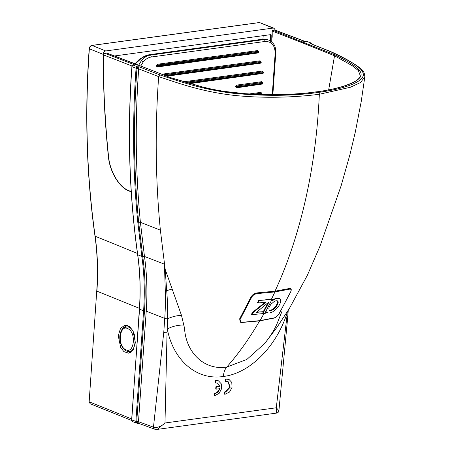<?xml version="1.0" encoding="UTF-8"?>
<svg xmlns="http://www.w3.org/2000/svg" width="452" height="452" viewBox="0 0 452 452"><rect width="100%" height="100%" fill="white"/><g stroke="black" fill="none" stroke-linecap="round" stroke-linejoin="round"><path stroke-width="0.68" d="M131.238 191.891L128.673 190.857C119.238 187.32 109.768 171.749 108.407 156.754C104.898 123.012 103.175 88.891 103.237 54.393C103.378 52.488 104.203 51.342 105.706 50.952L273.014 28.092L273.974 28.199L275.438 30.227M271.765 41.929L271.788 34.951L272.403 34.086M114.463 55.975L270.567 34.651L270.556 41.008M262.934 39.171A791.565 594.674 111.7 0 0 263.2 35.657M272.002 35.708L272.002 34.329M273.974 28.199L259.996 22.724L273.014 28.092M105.706 50.952L92.055 45.437C90.581 45.776 89.682 46.889 89.366 48.793L103.237 54.393M118.26 335.74L120.673 347.56L123.927 351.65L128.713 353.204L133.12 350.125L135.397 342.656L132.99 330.836L129.735 326.745L124.95 325.191L120.543 328.271L118.26 335.74M126.65 325.242L124.227 327.31M127.464 351.362L130.34 352.701M127.385 325.434L123.989 327.468C122.921 327.66 119.283 331.858 119.842 339.13C120.435 344.718 122.537 348.622 126.159 350.842L130.995 352.317M126.294 350.899L127.198 351.277M126.989 351.204C136.312 355.391 138.352 331.293 129.001 327.276L128.114 326.909L123.989 327.468M125.633 349.616C117.028 345.865 119.548 323.739 128.023 328.779C136.64 332.548 134.097 354.656 125.633 349.616M274.195 317.92A0.469 0.362 -105.1 0 0 274.522 317.796L260.036 320.621L242.368 322.299L240.713 322.044L239.786 318.609M242.487 322.174C240.091 321.965 239.385 320.886 240.357 318.931L251.628 297.32L251.114 297.049L252.572 295.02M264.256 313.106L260.036 320.621A0.469 0.288 82.2 0 1 259.872 320.739L274.353 317.925C275.952 317.49 277.573 316.033 279.217 313.552L279.217 313.552A0.469 0.294 -150.1 0 1 279.121 313.637C277.935 315.615 276.404 317.005 274.522 317.796M240.357 318.931A0.469 0.294 -150.5 0 1 239.859 318.637L251.024 297.015C252.301 294.71 254.408 293.325 257.352 292.862L275.002 291.201C281.929 276.217 288.105 260.358 293.523 243.617C308.332 197.643 316.937 147.855 319.338 94.259L350.306 87.287L360.521 82.53L364.815 76.84C364.538 70.422 361.058 68.896 357.487 66.111C350.232 61.178 341.413 56.381 331.022 51.726L330.508 51.652C346.102 59.252 364.301 67.427 363.318 75.416C361.227 83.337 342.034 89.044 318.474 92.423C293.212 95.988 264.691 96.259 232.916 93.236C202.53 89.53 180.806 81.835 159.991 74.947L139.063 66.755L137.572 66.828L137.668 67.455L138.092 67.088A0.785 0.328 -93 0 0 137.916 66.828M251.628 297.32C252.781 295.241 254.685 293.998 257.335 293.58L257.267 292.868M257.335 293.58L274.929 291.924L289.653 289.161A0.469 0.362 -104.2 0 0 289.523 288.495M289.653 289.161C291.224 289.003 291.54 289.947 290.602 291.992L290.709 291.766M279.178 313.264A0.469 0.294 -150.1 0 1 279.217 313.552L290.704 291.902C291.512 289.913 291.416 288.749 290.404 288.427L290.404 288.427M290.602 291.992L279.121 313.637M266.307 312.129L267.708 312.886L266.448 311.869L265.725 313.202L264.821 313.332L271.997 299.433L258.578 300.546L272.347 299.088L272.895 299.309L272.194 300.733L276.138 298.569L279.483 298.41L280.635 299.614L280.726 301.687L279.715 304.462L277.743 307.433L275.24 310.027L272.46 311.982L269.731 312.999L267.708 312.886M279.483 298.41L276.81 298.032L272.629 299.851M263.313 311.626L267.861 302.897M256.736 312.1L263.431 311.671L256.346 312.411L269.036 301.868L262.94 313.575L262.499 313.4M259.137 300.766L258.047 302.953L265.957 302.23L253.092 312.569L251.967 314.643L251.397 314.417L252.521 312.343L265.409 302.015M258.047 302.953L257.487 302.733L258.578 300.546M273.008 299.597L273.556 299.817M274.302 298.879L274.856 299.1M275.584 298.348L276.138 298.569M276.81 298.032L277.358 298.247M277.986 297.964L278.539 298.184M278.488 298.043L279.042 298.263M266.409 312.247L266.974 312.473M271.997 299.433L272.895 299.309M253.092 312.569L252.521 312.343M251.967 314.643L262.363 313.648L263.431 311.671M262.94 313.575L264.821 313.332M278.195 302.422L277.421 300.857L276.087 300.727L274.347 301.377L270.867 304.315L269.126 307.264L268.827 308.936L269.222 310.1L271.002 310.569L273.613 309.349L276.833 305.953L278.195 302.422L277.63 302.202L276.268 305.727L276.833 305.953M278.206 302.315L277.63 302.202M276.268 305.727L273.048 309.123L273.613 309.349M273.048 309.123L270.437 310.349L271.002 310.569M270.437 310.349L269.708 310.366L270.273 310.592M269.708 310.366L269.104 310.213M276.856 300.631L277.856 301.173M277.291 300.947L278.116 301.676M277.551 301.45L277.641 302.094M275.144 53.585A1.571 0.407 -176 0 0 275.748 53.308C275.195 47.98 276.488 44.499 268.556 40.013L264.098 39.578A1.571 0.955 82.2 0 1 264.974 41.477C271.675 41.364 275.065 45.398 275.144 53.585L272.273 94.649M268.556 40.008L263.115 39.222L264.098 39.578L150.409 55.11C147.007 55.63 143.99 57.506 141.357 60.732L138.691 65.15M140.775 65.969L143.143 62.077C145.516 59.172 148.228 57.483 151.284 57.014A1.571 0.955 82.2 0 0 150.409 55.11L149.047 54.816L141.888 57.839L135.374 63.879M133.73 65.167A1.571 1.181 111.7 0 0 133.289 65.122A1.571 1.181 111.7 0 0 131.95 66.8A798.712 600.041 111.7 0 0 131.792 68.97A798.712 600.041 111.7 0 0 137.741 254.809L141.86 256.448L137.764 221.977C132.973 173.975 132.238 119.565 136.069 68.438A1.571 1.181 -68.3 0 1 136.069 68.433L136.238 67.789L137.572 66.828L133.481 65.201L136.82 64.489L170.551 77.676L201.259 86.682C212.434 89.705 225.136 91.92 239.368 93.315C295.02 97.152 315.773 91.321 317.01 91.841C338.458 88.79 356.097 83.722 360.481 76.767C364.532 69.597 348.622 61.958 335.209 54.969L272.816 30.199L274.918 30.03L305.925 41.742M228.096 381.59L225.446 381.386L225.604 379.104L228.785 379.335M225.604 379.104L228.983 379.403L231.791 382.432L232.029 387.381L229.576 392.025L224.938 394.313L225.096 392.025L224.712 391.873L225.322 391.844L229.831 387.138L227.915 381.522M224.712 391.873L224.548 394.161L224.938 394.313M228.113 381.595L230.243 387.172L225.712 391.997L225.096 392.025M215.101 380.539L215.485 380.691L215.327 382.98L214.943 382.821L215.101 380.539L218.288 380.77M215.485 380.691L218.48 380.838L221.294 383.867L221.525 388.816L219.079 393.46L214.434 395.749L214.05 395.596L214.208 393.308L214.824 393.28C217.028 392.788 218.536 391.212 219.339 388.539M215.327 382.98L217.61 383.025L219.881 386.42L216.276 386.918L216.118 389.183L219.723 388.692C218.921 391.364 217.418 392.941 215.208 393.432L214.593 393.46L214.434 395.749M154.663 429.163A2.356 1.768 -70 0 1 154.499 429.112L139.092 423.507L138.109 423.49A0.785 0.356 -94.1 0 1 138.013 423.467L137.007 423.371L135.928 422.1L135.866 421.377L131.741 419.851L132.6 421.648M282.02 311.242L276.788 324.327C273.991 330.491 269.991 336.842 264.782 343.384L246.871 359.436L226.78 367.069C238.667 353.537 249.611 338.152 259.606 320.909L274.127 318.078L275.748 317.259M291.099 290.918L290.766 288.432L289.777 288.432L275.002 291.201M318.474 92.423A1.571 0.955 -97.8 0 1 319.338 94.259C295.331 97.412 263.058 98.598 232.616 95.214C201.078 91.406 179.721 83.609 158.658 76.631C154.9 128.944 155.477 180.122 160.381 230.164L165.172 269.319L181.478 315.349L184.523 328.124C185.823 352.266 204.084 370.685 226.78 367.069C224.819 369.324 223.678 372.465 223.356 376.488C195.948 380.697 173.026 359.498 167.308 329.033A15.701 7.079 166.6 0 1 183.874 325.107M259.606 320.909L241.995 322.468L240.385 322.225L239.639 318.869L251.024 297.015M286.85 312.541A15.701 0.531 -160.5 0 1 287.189 312.654C277.065 345.221 250.809 373.182 223.356 376.488M287.274 311.869L286.935 316.31A2.356 0.605 4 0 0 287.839 315.903A2.356 0.605 4 0 0 287.839 315.897L288.229 310.343M330.508 51.652L310.049 43.392L311.247 43.432A0.785 0.599 -104.5 0 0 310.903 43.194L310.049 43.392L330.994 51.709M271.788 37.115L272.2 37.279L272.2 31.069L301.992 42.674L302.665 41.827L306.964 41.499L311.451 43.149L307.247 41.477A1.571 1.181 111.7 0 0 306.772 41.42A1.571 1.181 111.7 0 0 306.315 41.584M159.991 74.947L158.658 76.631L137.024 68.207L137.668 67.455M181.478 315.349A15.701 6.232 162.8 0 0 167.579 318.784A2.356 0.605 -176 0 1 164.743 318.428L163.765 332.373A2.356 0.605 4 0 0 167.054 332.689L167.579 318.784C167.799 311.338 167.472 299.015 166.692 290.743A15.701 3.701 155.5 0 1 172.144 289.088M160.381 230.164L140.408 222.339L144.47 256.442L164.438 264.2L165.279 290.5L166.692 290.743L165.172 269.319M167.054 332.689L164.986 422.987L157.211 429.4L276.562 413.094L276.291 407.777L286.935 316.31M216.118 389.183L215.728 389.031L215.892 386.759L219.497 386.268L217.412 382.957M312.044 44.296L311.247 43.432A1.571 0.35 -61.3 0 0 311.287 43.771M301.992 42.674L334.525 55.799L335.209 54.969M328.672 89.875L334.525 55.799L352.097 65.602L358.402 70.614L360.221 75.603C360.063 77.207 358.86 78.812 356.605 80.422C355.509 81.473 347.368 85.422 338.39 87.66C332.09 89.326 324.915 90.716 316.852 91.818C296.071 94.609 273.025 95.327 247.719 93.971L223.7 91.327L212.157 89.242L202.988 87.095L170.54 77.62M131.221 191.597L128.65 190.558C119.311 187.055 109.943 171.641 108.593 156.793C107 141.973 105.695 125.085 104.683 106.13C103.994 95.671 103.576 78.597 103.423 54.895L104.661 53.178L106.293 52.952L155.697 71.817M139.092 67.314A1.571 1.096 -151.7 0 1 138.092 67.088L139.063 66.755L138.719 68.597M311.671 43.68A0.785 0.695 -116.6 0 0 311.055 43.126L310.903 43.194M165.279 290.5A235.486 176.913 -68.3 0 1 164.743 318.428L146.222 311.168A235.221 176.715 111.7 0 0 144.47 256.442L142.73 256.448L138.645 222.101C133.747 171.896 133.182 120.718 136.945 68.563L137.024 68.207L136.238 67.789M287.839 315.903L278.912 410.631L276.291 407.777L164.986 422.987C161.375 426.439 157.646 427.869 153.799 427.281L153.465 427.157L163.765 332.373M225.83 381.544L225.989 379.256M214.208 393.308L214.593 393.46M219.881 386.42L219.497 386.268M216.276 386.918L215.892 386.759M272.2 31.069L272.816 30.199M106.293 52.952L106.728 53.116M153.799 427.281A2.356 1.672 108.1 0 0 154.81 429.219L157.211 429.4M272.206 36.183L271.788 36.019M154.81 429.219L154.499 429.112A2.356 1.768 -70 0 1 153.465 427.157L138.493 421.71A1.571 0.407 4 0 0 136.747 421.462L144.476 310.925A1.571 0.407 4 0 1 146.222 311.168L138.493 421.71L139.222 423.371L137.792 423.479M139.08 423.496A1.571 1.458 115.5 0 0 138.205 423.456L139.222 423.371L138.205 423.456A0.785 0.356 -94.1 0 1 138.109 423.49L132.385 421.592L132.334 421.078M138.487 422.095A1.571 0.565 -4.3 0 0 136.77 422.027L136.747 421.462L135.866 421.377L136.741 421.501M137.973 423.411L136.77 422.027A0.785 0.311 -14.1 0 1 135.928 422.1M187.795 82.942L263.318 72.625A0.627 0.384 -97.8 0 0 262.974 71.868L185.913 82.394M257.973 94.474L261.827 93.948A0.627 0.384 -97.8 0 0 261.482 93.185L253.386 94.293M165.048 75.49L260.968 62.387A0.627 0.384 -97.8 0 0 260.629 61.63L163.534 74.891M156.273 65.919L258.623 52.149A0.627 0.384 -97.8 0 0 258.284 51.387L157.714 65.026A0.627 0.475 111.7 0 0 157.177 65.698L156.296 65.613L156.273 65.919L157.177 66.992L258.188 52.935M258.651 51.63L257.747 50.556A0.627 0.384 -97.8 0 0 258.092 51.313L258.284 51.387A0.627 0.475 -68.3 0 1 258.471 51.409L258.866 52.036L258.606 52.449L158.228 66.161A0.627 0.384 82.2 0 1 157.799 66.619A0.627 0.475 -68.3 0 1 157.347 66.077L157.155 66.003A0.627 0.475 111.7 0 0 157.516 66.54M91.711 45.516A0.785 0.475 82.2 0 1 91.897 45.415A0.785 0.475 82.2 0 1 92.055 45.437L259.058 22.623A0.785 0.475 82.2 0 0 258.9 22.6L259.996 22.724M258.753 22.662A0.785 0.475 82.2 0 1 258.9 22.6L91.897 45.415C90.4 45.748 89.502 46.827 89.208 48.652L89.366 48.793A796.158 598.126 111.7 0 0 95.14 236.21L137.464 253.436M129.204 190.784L128.673 190.857M139.431 308.332L96.903 291.161A236.17 177.427 111.7 0 0 95.14 236.21A0.785 0.311 -8 0 1 94.982 236.051C97.462 253.832 98.05 272.155 96.739 291.02L89.163 401.788L96.739 291.02M131.696 418.959L89.163 401.788L90.146 403.721L131.696 420.496M242.312 322.276L259.776 320.728A0.469 0.288 82.2 0 0 259.872 320.739L242.368 322.299L240.713 322.044M271.443 299.213L274.929 291.924A0.469 0.288 -97.8 0 0 274.816 291.224M263.183 304.569L262.623 304.349M263.341 72.105L262.437 71.032L183.806 81.772M190.122 83.609L262.878 73.41M262.595 82.767L261.691 81.693L236.718 85.106L235.645 86.451L236.532 87.829L262.132 84.072M261.849 93.428L260.945 92.355L248.651 94.033M260.996 61.867L260.092 60.794L161.822 74.218M166.895 76.224L260.533 63.173M257.747 50.556L157.369 64.269L156.296 65.613M151.284 57.014L264.974 41.477M262.437 71.032A0.627 0.384 -97.8 0 0 262.781 71.789L185.67 82.326M263.058 71.862A0.627 0.475 111.7 0 0 262.968 71.811L262.968 71.811A0.627 0.475 111.7 0 0 262.781 71.789L262.974 71.868A0.627 0.475 -68.3 0 1 263.16 71.891L263.539 72.817L262.996 73.394A0.627 0.384 82.2 0 1 262.866 73.377M236.718 85.106A0.627 0.384 -97.8 0 0 237.063 85.863A0.627 0.475 111.7 0 0 236.526 86.535L235.645 86.451M261.691 81.693A0.627 0.384 -97.8 0 0 262.036 82.45L237.255 85.936A0.627 0.475 -68.3 0 0 236.718 86.614L237.599 86.699A0.627 0.384 -97.8 0 0 237.255 85.936L262.228 82.53A0.627 0.475 -68.3 0 1 262.414 82.546L262.572 83.287A0.627 0.384 -97.8 0 0 262.228 82.53L262.036 82.45A0.627 0.475 111.7 0 1 262.222 82.473L262.414 82.546M236.532 87.829A0.627 0.384 82.2 0 1 236.797 87.366M235.628 86.75L236.503 86.835A0.627 0.475 111.7 0 0 236.871 87.377M236.526 86.535L236.695 86.914L236.526 86.535M260.945 92.355A0.627 0.384 -97.8 0 0 261.29 93.112L252.826 94.265M261.567 93.185A0.627 0.475 111.7 0 0 261.29 93.112L261.482 93.185A0.627 0.475 -68.3 0 1 261.668 93.208L262.047 94.14L261.505 94.717M260.092 60.794A0.627 0.384 -97.8 0 0 260.437 61.551L163.341 74.817M260.714 61.625A0.627 0.475 111.7 0 0 260.623 61.574L260.623 61.574A0.627 0.475 111.7 0 0 260.437 61.551L260.629 61.63A0.627 0.475 -68.3 0 1 260.815 61.647L261.188 62.579L260.651 63.156A0.627 0.384 82.2 0 1 260.522 63.139M157.369 64.269A0.627 0.384 -97.8 0 0 157.714 65.026L258.092 51.313A0.627 0.475 111.7 0 1 258.278 51.336L258.471 51.409M157.177 66.992A0.627 0.384 82.2 0 1 157.449 66.529M141.357 60.732A1.571 0.39 38.6 0 1 143.143 62.077M237.147 87.451A0.627 0.475 -68.3 0 1 236.695 86.914L237.577 86.999A0.627 0.384 82.2 0 1 237.147 87.451M157.369 65.777A0.627 0.475 -68.3 0 1 157.906 65.105A0.627 0.384 -97.8 0 1 158.245 65.862L158.228 66.161L157.347 66.077L157.369 65.777M263.539 72.817L263.556 72.518M188.501 83.145L263.296 72.925A0.627 0.384 82.2 0 1 262.996 73.394L189.512 83.434M262.793 83.479L262.25 84.055A0.627 0.384 82.2 0 0 262.55 83.586L237.577 86.999L237.599 86.699L262.572 83.287L262.55 83.586L262.81 83.179M236.769 87.355L262.25 84.055A0.627 0.384 82.2 0 1 262.12 84.038M261.714 94.564A0.627 0.384 -97.8 0 0 261.804 94.248L259.798 94.525M262.047 94.14L262.064 93.835M261.188 62.579L261.211 62.28M165.613 75.716L260.951 62.687A0.627 0.384 82.2 0 1 260.651 63.156L166.415 76.032M157.415 66.517L258.307 52.918A0.627 0.384 82.2 0 0 258.606 52.449L258.307 52.918A0.627 0.384 82.2 0 1 258.177 52.901M148.951 54.788A1.571 0.955 -97.8 0 1 149.166 54.715A1.571 0.955 -97.8 0 1 149.465 54.748L263.115 39.222A1.571 0.955 -97.8 0 0 262.81 39.188L267.262 39.544M149.047 54.816L144.877 55.963L139.154 59.523L134.978 63.726M131.967 66.647L136.945 68.563A1.571 0.401 -175.9 0 1 138.691 68.806C134.933 121.108 135.51 172.285 140.408 222.339L137.764 221.977M241.481 322.253L241.995 322.468M274.454 29.979L304.976 41.511M134.51 64.8L104.661 53.178M312.146 44.098A0.785 0.446 -14.6 0 0 312.14 43.98L311.451 43.149M103.423 54.895L132.029 66.037M136.82 64.489L137.385 65.161M136.069 68.433L136.945 68.563M135.871 421.337L143.6 310.801L144.476 310.925C145.776 292.229 145.194 274.07 142.73 256.448A0.785 0.311 -8 0 1 141.86 256.448A233.622 175.512 -68.3 0 1 143.6 310.801L139.482 309.162A233.622 175.512 111.7 0 0 137.741 254.809L137.64 254.713C129.244 194.603 127.261 132.662 131.696 68.885L131.803 68.817M137.713 254.595L137.64 254.713C140.097 272.296 140.679 290.421 139.38 309.078L131.752 419.699M131.792 68.97L131.848 66.715C131.99 65.608 132.628 65.099 133.764 65.178M271.788 35.691L272.206 35.849M139.561 308.998L131.639 419.767L132.334 421.558L134.543 422.4M89.208 48.652C84.586 112.977 86.513 175.444 94.982 236.051M90.146 403.721L89.004 401.653M275.748 53.308L272.855 94.649M258.866 52.036L258.843 52.342M262.81 39.188L148.736 54.782M228.593 379.251L228.983 379.403M218.096 380.686L218.48 380.838M264.782 343.384L277.223 326.971L289.489 308.292L307.36 275.291L320.067 245.99L341.113 185.806L349.944 154.561L355.328 131.995L361.255 101.361L364.815 76.84M312.14 43.98L312.191 44.533M106.531 52.98L137.046 64.512M305.88 41.821L307.247 41.477M278.912 410.631C278.743 412.015 277.963 412.834 276.562 413.094L276.562 413.094M272.206 35.787L271.788 35.629"/></g></svg>
